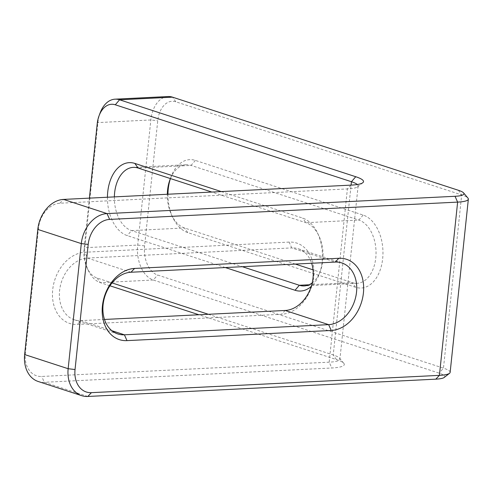 <?xml version="1.0" encoding="UTF-8"?>
<svg xmlns="http://www.w3.org/2000/svg" width="493" height="493" viewBox="0 0 493 493"><rect width="100%" height="100%" fill="white"/><g stroke="black" fill="none" stroke-linecap="round" stroke-linejoin="round"><path stroke-width="0.37" stroke-dasharray="2.46 1.85" d="M167.953 194.23A36.907 23.572 -92.8 0 0 173.049 218.042A36.907 23.572 -92.8 0 0 187.765 232.591L355.564 287.259A36.907 23.572 -92.8 0 0 382.66 258.757A36.907 23.572 -92.8 0 0 363.15 215.071L195.357 160.41A36.907 23.572 -92.8 0 0 171.003 176.901A36.907 23.572 -92.8 0 0 170.424 178.565M450.14 372.369A29.525 5.38 6 0 0 443.472 368.154L157.6 275.026A24.607 15.714 87.2 0 1 144.591 245.902L157.742 120.779A24.607 15.714 87.2 0 1 175.804 101.78L461.682 194.914A29.525 5.38 -174 0 1 467.943 198.081M289.126 242.088L84.87 252.243A36.907 27.596 108 0 0 52.702 289.748A36.907 27.596 108 0 0 77.278 324.431L281.54 314.275A36.907 27.596 108 0 0 313.702 276.77A36.907 27.596 108 0 0 289.126 242.088L291.727 247.911A31.99 23.917 -72 0 1 298.345 248.78A31.99 23.917 -72 0 1 311.638 263.256M208.373 314.294L333.231 354.966A29.525 5.38 -174 0 1 339.498 358.14A29.525 5.38 -174 0 1 339.905 359.181A29.525 5.38 -174 0 1 329.182 362.17L41.708 376.467A24.607 18.395 -72 0 1 25.328 353.345L38.479 228.222A24.607 18.395 -72 0 1 59.918 203.221L347.392 188.924A29.525 5.38 6 0 0 357.499 186.878A29.525 5.38 6 0 0 358.115 185.941A29.525 5.38 6 0 0 357.326 184.511M221.271 191.58L302.628 218.079A36.907 23.572 87.2 0 1 317.344 232.628A36.907 23.572 87.2 0 1 319.39 273.775A36.907 23.572 87.2 0 1 311.237 286.415M225.319 267.551L127.249 235.605A36.907 23.572 87.2 0 1 107.431 197.237M89.406 198.137L84.069 248.91A24.607 15.714 -92.8 0 0 87.267 268.334A24.607 15.714 -92.8 0 0 97.078 278.034L112.077 282.92M109.951 285.786L100.356 282.655A29.525 18.857 87.2 0 1 88.58 271.021A29.525 18.857 87.2 0 1 84.747 247.708L97.897 122.591A29.525 18.857 87.2 0 1 100.097 112.983M168.027 96.536A29.525 18.857 -92.8 0 0 150.852 119.953L137.701 245.076A29.525 18.857 -92.8 0 0 153.311 280.024L439.183 373.158A24.607 4.486 -174 0 1 444.23 377.453M38.201 381.49A29.525 22.074 108 0 0 44.308 382.291L331.783 367.994A34.448 6.28 6 0 0 343.818 363.292A34.448 6.28 6 0 0 336.509 359.594L198.901 314.762M295.307 264.069L184.493 227.969A31.99 20.429 87.2 0 1 171.737 215.361A31.99 20.429 87.2 0 1 167.324 194.26M170.405 178.565A31.99 20.429 87.2 0 1 186.188 164.742A31.99 20.429 87.2 0 1 191.068 165.408L358.861 220.069A31.99 20.429 87.2 0 1 376.017 254.154A31.99 20.429 87.2 0 1 357.16 283.302A31.99 20.429 87.2 0 1 352.285 282.631L313.03 269.844M114.37 196.892A31.99 20.429 -92.8 0 0 131.532 230.601L242.353 266.707M312.205 282.883A31.99 20.429 -92.8 0 0 320.432 270.971A31.99 20.429 -92.8 0 0 318.663 235.315A31.99 20.429 -92.8 0 0 305.906 222.707L211.799 192.048M104.485 319.458L80.895 320.629A31.99 23.917 -72 0 1 74.27 319.766A31.99 23.917 -72 0 1 60.288 286.23A31.99 23.917 -72 0 1 87.471 258.073L291.727 247.911L335.228 262.085M458.404 190.286L461.682 194.914L443.472 368.154L439.183 373.158M351.004 185.128L347.392 188.924L329.182 362.17L331.783 367.994M336.509 359.594L333.231 354.966L351.084 185.121M144.591 245.902L137.701 245.076L84.747 247.708L84.069 248.91M97.22 123.786L97.897 122.591L150.852 119.953L157.742 120.779M87.816 396.464L44.308 382.291L41.708 376.467M97.078 278.034L100.356 282.655L153.311 280.024L157.6 275.026M187.765 232.591L184.493 227.969L131.532 230.601L127.249 235.605M195.357 160.41L191.068 165.408L138.108 168.039M363.15 215.071L358.861 220.069L305.906 222.707L302.628 218.079M355.564 287.259L352.285 282.631L308.994 284.788M130.972 272.241L87.471 258.073L84.87 252.243M111.917 330.735L80.895 320.629L77.278 324.431M25.328 353.345L24.65 354.547M38.479 228.222L37.801 229.424M59.918 203.221L63.529 199.418M285.151 310.473L281.54 314.275M175.804 101.78L172.532 97.158M358.115 185.941L339.905 359.181M186.188 164.742L133.233 167.374M357.16 283.302L304.206 285.934M341.846 262.954L298.345 248.78M117.778 333.94L74.27 319.766M339.498 358.14L343.818 363.292M87.267 268.334L88.58 271.021M357.499 186.878L362.799 182.737M318.663 235.315L317.344 232.628M320.432 270.971L319.39 273.775M171.737 215.361L173.049 218.042M169.962 179.698L171.003 176.901"/><path stroke-width="0.74" d="M311.638 263.256A31.99 23.917 -72 0 1 313.024 277.972A31.99 23.917 -72 0 1 285.151 310.473L104.485 319.458M331.253 330.47L126.997 340.626A36.907 27.596 -72 0 1 102.421 305.943A36.907 27.596 -72 0 1 134.583 268.445L338.839 258.283A36.907 27.596 -72 0 1 363.415 292.965A36.907 27.596 -72 0 1 331.253 330.47L328.652 324.647A31.99 23.917 108 0 0 356.525 292.146A31.99 23.917 108 0 0 341.846 262.954A31.99 23.917 108 0 0 335.228 262.085L130.972 272.241A31.99 23.917 108 0 0 103.789 300.397A31.99 23.917 108 0 0 117.778 333.94A31.99 23.917 108 0 0 124.396 334.802L328.652 324.647L285.151 310.473M170.424 178.565A36.907 23.572 -92.8 0 0 167.953 194.23M449.53 373.306L444.23 377.453A24.607 4.486 -174 0 1 435.806 379.16L439.417 375.358L457.627 202.112L109.637 219.416A24.607 18.395 108 0 0 88.192 244.417L75.041 369.54A24.607 18.395 108 0 0 91.427 392.662L439.417 375.358A29.525 5.38 6 0 0 449.53 373.306A29.525 5.38 6 0 0 450.14 372.369L468.35 199.129A29.525 5.38 -174 0 1 457.627 202.112L455.027 196.288A24.607 4.486 6 0 0 463.623 192.929A24.607 4.486 6 0 0 458.404 190.286L172.532 97.158A29.525 18.857 -92.8 0 0 168.027 96.536L115.072 99.173A29.525 18.857 87.2 0 1 119.577 99.789L355.73 176.722A34.448 6.28 -174 0 1 362.799 182.737A34.448 6.28 -174 0 1 351.004 185.128L63.529 199.418A29.525 22.074 108 0 0 37.801 229.424L24.65 354.547A29.525 22.074 108 0 0 38.201 381.49L81.702 395.663A29.525 22.074 -72 0 1 68.151 368.715L81.302 243.597A29.525 22.074 -72 0 1 107.03 213.592L455.027 196.288M107.431 197.237A36.907 23.572 87.2 0 1 134.835 163.417L221.271 191.58M311.237 286.415A36.907 23.572 87.2 0 1 295.042 290.266L225.319 267.551M112.077 282.92L208.373 314.294M357.326 184.511A29.525 5.38 6 0 0 351.441 181.726L115.288 104.787A24.607 15.714 -92.8 0 0 99.056 115.781A24.607 15.714 -92.8 0 0 97.22 123.786L89.406 198.137M198.901 314.762L109.951 285.786M435.806 379.16L87.816 396.464A29.525 22.074 -72 0 1 81.702 395.663M167.324 194.26A31.99 20.429 87.2 0 1 169.962 179.698A31.99 20.429 87.2 0 1 170.405 178.565M211.799 192.048L138.108 168.039A31.99 20.429 -92.8 0 0 133.233 167.374A31.99 20.429 -92.8 0 0 114.37 196.892M242.353 266.707L299.331 285.268A31.99 20.429 -92.8 0 0 304.206 285.934A31.99 20.429 -92.8 0 0 312.205 282.883M313.03 269.844L295.307 264.069M463.623 192.929L467.943 198.081A29.525 5.38 -174 0 1 468.35 199.129M99.056 115.781L100.097 112.983A29.525 18.857 87.2 0 1 115.072 99.173M88.192 244.417L81.302 243.597L37.801 229.424M24.65 354.547L68.151 368.715L75.041 369.54M351.084 185.121L351.441 181.726L355.73 176.722M63.529 199.418L107.03 213.592L109.637 219.416M172.532 97.158L119.577 99.789L115.288 104.787M308.994 284.788L299.331 285.268L295.042 290.266M126.997 340.626L124.396 334.802L111.917 330.735M134.835 163.417L138.108 168.039M87.816 396.464L91.427 392.662M335.228 262.085L338.839 258.283M130.972 272.241L134.583 268.445"/></g></svg>
